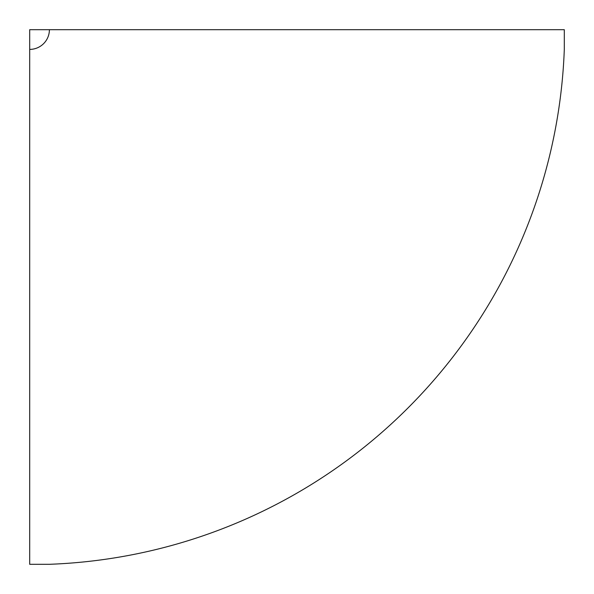 <?xml version="1.0" encoding="UTF-8"?>
<svg xmlns="http://www.w3.org/2000/svg" width="594" height="594" viewBox="0 0 594 594"><rect width="100%" height="100%" fill="white"/><g stroke="black" fill="none" stroke-linecap="round" stroke-linejoin="round"><path stroke-width="0.89" d="M29.7 49.399L29.7 564.3L49.399 564.3A534.964 534.964 0 0 0 564.3 49.399L564.3 29.7L49.399 29.7A19.699 19.699 0 0 1 29.7 49.399L29.7 29.7L49.399 29.7"/></g></svg>
